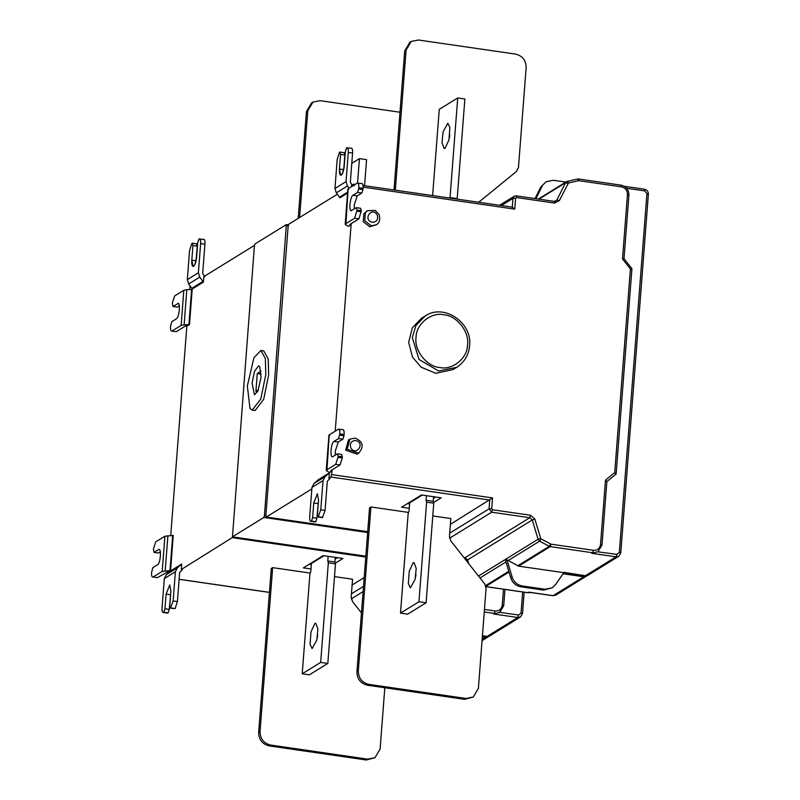 <?xml version="1.0" encoding="UTF-8"?>
<svg xmlns="http://www.w3.org/2000/svg" width="800" height="800" viewBox="0 0 800 800"><rect width="100%" height="100%" fill="white"/><g stroke="black" fill="none" stroke-linecap="round" stroke-linejoin="round"><path stroke-width="1.2" d="M186.81 289.68L192.19 289.4L189.49 324.54L184.12 324.82L186.81 289.68L183.83 290.24L174.64 295.95L172.34 302.95L172.95 306.48L178.19 303.49M184.12 324.82L181.14 325.38L171.94 331.09L176.23 331.71L171.94 331.09C170.86 331.41 170.39 329.83 170.54 326.38L171.78 321.7L176.4 318.84C179.28 317.43 180.88 301.07 177.56 303.61L178.58 303.76M179.31 305.81L177.24 307.1L172.95 306.48M176.23 331.71L185.43 326L187.45 325.81L189.49 324.54M154.03 552.41L153.42 548.88L155.72 541.88L164.92 536.23L172.69 535.48L169.97 570.64L162.2 571.39L153.01 577.04L157.29 577.66L153.01 577.04C151.92 577.35 151.46 575.77 151.61 572.31L152.85 567.64L157.47 564.81C160.7 563.31 161.59 547.39 158.64 549.58L154.03 552.41L158.32 553.03L160.38 551.77M159.14 549.44L159.66 549.72M157.29 577.66L169.97 570.64M170.55 570.56L173.27 535.41L172.69 535.48M306.43 111.58L311.53 102.99L312.92 102.13L307.81 110.73L306.43 111.58L298.21 218.36M399.99 112.25L320.15 100.67L312.92 102.13M299.6 217.51L307.81 110.73M364.58 185.7L366.58 159.66L359.44 158.63L357.57 182.95M351.77 163.36L359.44 158.63M203.52 239.47C204.61 239.15 205.07 240.72 204.92 244.18L200.63 243.56C200.78 240.1 200.32 238.53 199.23 238.85L197.72 242.58L196.59 257.22L194.89 264.56L193.09 266.46L191.8 260.2L192.92 245.56L192.22 243.2L196.51 243.82L197.21 246.18L196.08 260.82L191.8 260.2L192.92 245.56L197.21 246.18M203.94 239.37L198.86 239.08L197.72 242.58L196.59 257.22C196.09 261.91 195.1 264.94 193.61 266.32C192.2 266.74 191.6 264.69 191.8 260.2M203.41 282.08L192.34 288.95L188.67 284L187.32 279.62L189.55 250.43L191.85 243.43L189.55 250.43L187.32 279.62L198.39 272.75L199.75 277.13L203.41 282.08L203.83 276.63L254.47 245.37M192.22 243.2L192.92 245.56M199.23 238.85C200.32 238.53 200.78 240.1 200.63 243.56L198.39 272.75L187.32 279.62M204.84 276.78L202.68 273.37L204.92 244.18M190.09 285.8L189.66 289.56M361.46 612.9L352.53 601.56L351.18 597.18L352.56 579.23L334.5 576.61M375 757.68L366.38 760L269.18 745.9C262.34 744.15 258.83 739.69 258.65 732.52L260.03 731.67C260.22 738.84 263.73 743.3 270.57 745.04L367.77 759.15L375 757.68L380.1 749.09L384.82 687.75M260.03 731.67L272.66 567.64L271.27 568.49L258.65 732.52M310.25 573.09L272.66 567.64M317.69 635.05L317.3 637.78M314.88 623.45L315.76 623.22L317.92 629.06L316.84 640.02L312.09 648.56L310.05 644.22L311.01 631.77L314.88 623.45M323.99 555.74L311.41 563.51L310.8 571.43L309.88 574.23L302.22 673.81L320.67 662.42L328.33 562.83L327.78 560.95L334.92 561.98L335.48 563.87L327.82 663.45L309.36 674.85L302.22 673.81M327.82 663.45L320.67 662.42M335.48 563.87L328.33 562.83M335.28 557.38L334.92 561.98M327.78 560.95L328.13 556.34M335.15 559.1L337.43 557.69M309.18 564.27L311.32 564.59M335.28 563.2L342.91 558.49L323.19 555.62L303.35 567.87L310.99 568.98M170.46 608.17L175.12 608.57L177.42 601.57L173.13 600.95L170.46 608.17L169.77 605.81L170.9 591.16L169.73 584.91L166.1 594.11L164.97 608.76L169.26 609.38L170.89 591.23M164.97 608.76L163.82 612.25L168.11 612.87L169.26 609.38M163.82 612.25L168.11 612.87M167.74 613.1L163.45 612.48C162.37 612.79 161.9 611.22 162.06 607.75L164.32 578.56L166.31 574.66L177.38 567.86L181.71 564.06L181.29 569.52L182.31 569.66L179.67 572.38L177.42 601.57M181.71 564.06L170.64 570.86L166.31 574.66M173.13 600.95L175.39 571.76L177.38 567.86M181.29 569.52L233.24 536.99M352.11 585.03L364.18 577.58M186.87 325.83L170.73 535.56M167.94 571.84L167.81 573.43M286.38 224.58L255.01 243.95L254.43 245.7L232.47 536.83L263.84 517.46L264.42 515.71L286.38 224.58L288.46 224.84M258.45 389.82L255.92 391.38L257.3 373.51L261.03 371.2M257.3 373.51L261.17 374.07M265.79 374.59L260.81 398.96L252.24 410.1L250 408.5L247.34 385.99L253.9 357.78L260.89 350.48L265.38 358.58L265.79 374.59M260.89 350.48L263.75 350.89L268.24 359L268.65 375.01L263.67 399.37L255.1 410.52L252.24 410.1M252.09 383.05L254.51 371.24L258.66 365.83L259.75 366.61L261.04 377.53L257.86 391.21L254.47 394.75L252.09 383.05M356.35 207.66L360.64 208.28L361.34 210.63L357.05 210.01L356.35 207.66L351.11 210.64M361.34 210.63L358.95 218.81L354.67 218.18L357.05 210.01M354.67 218.18L345.47 223.89L345.84 224.94L348.45 226.35M348.53 189.8L348.16 188.75L357.36 183.04C358.44 182.73 358.91 184.3 358.76 187.76L358.67 188.93L362.95 189.55L361.81 193.05L357.19 195.91L354.21 205.01L354.28 208.94M348.16 188.75L345.84 224.94M362.06 183.56L357.36 183.04M361.65 183.67C362.73 183.35 363.2 184.92 363.04 188.38L362.95 189.55M351.74 210.52C348.42 213.06 350.02 196.7 352.9 195.29L357.52 192.43L358.67 188.93M357.52 192.43L361.81 193.05M350.58 224L350.5 225.11L349.75 224.51L358.95 218.81M350.5 225.11L348.45 226.38M335.34 455.09L335.27 451.13L338.26 442.04L342.87 439.21L338.58 438.59L333.97 441.42C330.74 442.92 329.85 458.85 332.79 456.65L337.41 453.82L341.69 454.44L342.3 457.98L338.01 457.35L335.71 464.35L340 464.97L342.3 457.98M332.29 456.79L332.79 456.65M337.41 453.82L338.1 456.18L342.39 456.8M338.1 456.18L338.01 457.35M340 464.97L330.81 470.62L331.55 471.21L329.51 472.47L326.89 471.04L326.52 470L335.71 464.35M343.13 429.71L338.43 429.19L329.23 434.84L329.6 435.89M326.89 471.04L329.23 434.84M338.43 429.19C339.51 428.88 339.98 430.46 339.82 433.92L338.58 438.59M339.82 433.92L344.11 434.54C344.27 431.08 343.8 429.51 342.72 429.82M344.11 434.54L344.02 435.71L339.73 435.09M342.87 439.21L344.02 435.71M331.64 470.11L331.55 471.21M415.97 574.38L415.58 577.11M413.16 562.78L414.04 562.55L416.2 568.39L415.12 579.35L410.36 587.9L408.33 583.55L409.28 571.1L413.16 562.78M422.27 495.07L409.68 502.84L409.07 510.76L408.16 513.56L400.49 613.14L418.95 601.75L426.61 502.16L426.05 500.28L433.2 501.31L433.76 503.2L426.1 602.78L407.64 614.18L400.49 613.14M426.1 602.78L418.95 601.75M433.76 503.2L426.61 502.16M433.56 496.71L433.2 501.31M426.05 500.28L426.41 495.67M433.42 498.43L435.7 497.02M407.45 503.61L409.6 503.92M433.56 502.53L441.19 497.82L421.47 494.95L401.63 507.2L409.26 508.31M473.27 697.01L464.66 699.33L367.46 685.23C360.62 683.48 357.11 679.02 356.93 671.85L358.31 671C358.5 678.17 362.01 682.63 368.84 684.37L466.04 698.48L473.27 697.01L478.38 688.42L486.08 588.34L484.72 583.95L450.81 540.89L449.45 536.51L450.83 518.56L432.78 515.94M358.31 671L370.93 506.97L369.55 507.82L356.93 671.85M408.53 512.42L370.93 506.97M367.52 210.69L363.86 213.67L363.24 221.72L369.73 226.74L376.23 224.79L371.26 225.8L364.76 220.78L365.38 212.73L367.52 210.69L375.14 210.4L379.12 214.5C380.41 219.66 379.45 223.09 376.23 224.79M349.95 439.14L348.42 440.08L345.66 450.17L357.13 454.18L358.65 453.24L347.18 449.23L349.95 439.14L355.12 438.09C363.1 441.58 364.27 446.63 358.65 453.24M416.07 337.4C413.91 350.28 426.95 366.83 439.77 367.5C452.41 370.52 467.67 358.08 467.53 344.87C469.68 332 456.65 315.45 443.83 314.78C431.19 311.75 415.92 324.2 416.07 337.4M425.05 316.07L421.5 318.27L412.36 327.77L408.65 342.39L412.5 357.1L421.08 367.19L435.83 373.29L453.15 369.53L456.7 367.34L438.62 371L419.07 359.48L412.29 337.56L415.91 325.58L425.05 316.07C443.75 302.99 472.52 322.59 469.61 345.67C468.76 354.96 464.46 362.18 456.7 367.34M546.16 181.73L540.84 186.91L546.16 181.73L553.39 180.27L565.85 182.07M535.9 198.71L542.23 186.05M540.84 186.91L535.01 198.58M445.05 148.32L448.92 140L449.88 127.55L447.85 123.2L443.09 131.74L442.01 142.71L444.17 148.54L445.05 148.32M449.38 137.75L449.78 135.03M457.02 199.12L457.2 198.58L450.05 197.54L449.87 198.08M457.2 198.58L464.86 98.99L457.71 97.96L450.05 197.54M432.62 195.58L439.26 109.35L457.71 97.96M404.71 50.91L409.81 42.32L411.2 41.46L406.09 50.06L404.71 50.91L394.01 189.97M478.68 202.26L516.46 171.46L518.46 167.56L526.16 67.48C525.97 60.31 522.46 55.85 515.62 54.1L418.43 40L411.2 41.46M395.31 190.16L406.09 50.06M337.37 194.19L288.92 224.1L288.11 226.55L265.89 515.34L266.38 516.99L311.84 488.92M631.82 268.81L630.4 268.97L614.73 472.59L605.48 480.13L600.53 544.53L601.88 545.22L598.05 551.67L591.75 553.31L616.05 556.83L618.72 556.31M623.92 258.78L622.5 258.94L630.4 268.97M363.1 187.13L514.75 209.13L512.27 207.19L512.94 198.4L515.59 198.29L516.51 197.54L516.17 195.85L554.26 201.38L554.61 203.07L559.35 200.61L568.5 182.97L567.32 181.34L577.62 179.05L578.68 179.01L579.02 180.7L621.4 186.84C625.33 187.85 627.35 190.41 627.46 194.53L628.81 195.22M354.09 185.82L353.6 184.17L355.25 184.35M351.17 148.32C352.25 148.01 352.72 149.58 352.57 153.04L348.28 152.41C348.43 148.96 347.96 147.38 346.88 147.7L345.36 151.43L344.24 166.07L342.54 173.41L340.74 175.32L339.44 169.05L340.56 154.41L339.87 152.05L344.15 152.68L344.85 155.03L343.73 169.67L339.44 169.05L340.56 154.41L344.85 155.03M351.58 148.22L346.51 147.93L345.36 151.43L344.24 166.07C343.74 170.76 342.74 173.79 341.26 175.18C339.85 175.59 339.24 173.55 339.44 169.05M347.57 193.1L339.98 197.81L336.32 192.85L334.96 188.47L337.2 159.28L339.5 152.28L337.2 159.28L334.96 188.47L346.04 181.6L347.4 185.98L349.11 188.16M339.87 152.05L340.56 154.41M346.88 147.7C347.96 147.38 348.43 148.96 348.28 152.41L346.04 181.6L334.96 188.47M352.49 185.63L350.33 182.22L352.57 153.04M353.6 184.17L351.48 185.48L351.38 186.75M530.33 592.39L527.67 592.66M518.6 566.15L506.96 559.82L505.58 560.67L510.76 577.93L512.14 577.07C513.88 582 517.23 584.96 522.18 585.94L545.03 589.25L552.26 587.79L555.38 584.83L563.86 572.67L518.6 566.15L550.25 546.62L592.63 552.76L593.43 550.31L551.06 544.17L550.25 546.62L549.29 546.3L550.77 544.07L541.11 538.92L539.63 541.15L549.29 546.3L517.64 565.84M552.26 587.79L543.64 590.11L520.79 586.79C515.84 585.81 512.5 582.86 510.76 577.93M512.14 577.07L506.96 559.82M563.91 572.34L585.14 575.7M597.82 551.81L616.86 554.38L616.05 556.83L585.27 575.78L588.13 575.2L585.41 575.74L561.82 572.38M614.73 472.59L616.02 474.12L606.77 481.67L605.48 480.13M320.78 509.8L318.11 517.02L322.4 517.65L325.07 510.43L320.78 509.8L323.03 480.61L325.03 476.71L329.36 472.91L328.94 478.37L331.07 477.05L332.25 469.73M335.21 431.17L351.18 223.63M331.07 477.05L489.73 500.07L489.05 508.86L491.69 512.2L529.78 517.73L465.09 557.67L467.6 559.88L532.29 519.95L529.78 517.73L530.58 515.28L492.49 509.76L491.7 508.75L492.53 497.92L450.39 524.36M318.11 517.02L317.41 514.66L318.55 500.01L317.38 493.76L313.75 502.96L312.62 517.61L316.91 518.23L318.54 500.08M312.62 517.61L311.47 521.11L315.76 521.73L316.91 518.23M311.47 521.11L315.76 521.73M315.39 521.95L311.1 521.33C310.02 521.64 309.55 520.07 309.71 516.61L311.96 487.41L313.96 483.51L325.03 476.71M329.36 472.91L318.29 479.72L313.96 483.51M328.94 478.37L329.95 478.52L327.32 481.23L325.07 510.43M367.71 531.75L266.24 517.02L367.71 531.69M365.82 556.22L232.37 536.86L365.83 556.18M482.43 635.73L486.99 636.45L489.85 635.87L487.14 636.41L517.77 617.5L518.58 615.05L499.79 612.32L493.48 613.97L517.77 617.5L520.49 616.95L522.5 613.6L524.15 592.2M200.63 243.56L198.39 272.75M348.28 152.41L346.04 181.6M486.05 636.31L485.48 637.44L488.96 636.28M518.58 615.05L521.05 613.04L522.67 591.99M503.48 589.21L502.25 605.2L503.6 605.89L499.78 612.34L493.48 613.97M191.61 289.48L188.91 324.62M183.83 290.24L181.14 325.38M167.9 535.68L165.18 570.83M164.92 536.23L162.2 571.39M203.09 281.37L192.01 288.24M188.67 284L199.75 277.13M366.38 760L367.77 759.15M270.57 745.04L269.18 745.9M166.1 594.11L170.39 594.73M170.22 571.47L181.29 564.67M175.39 571.76L164.32 578.56M170.83 607.94L175.12 608.57M269.44 592.36L179.14 579.26M232.79 537.72L365.76 557.02M351.44 593.82L363.51 586.37M363.1 591.58L351.29 598.88M356.96 211.18L361.25 211.8M363.04 188.38L358.76 187.76M352.9 195.29L357.19 195.91M338.26 442.04L333.97 441.42M464.66 699.33L466.04 698.48M368.84 684.37L367.46 685.23M372.4 222.3C376.68 221.98 378.33 219.63 377.33 215.24C372.12 205.61 362.11 219.96 372.4 222.3M355.62 440.5C351.34 440.82 349.69 443.17 350.69 447.56C355.9 457.19 365.91 442.84 355.62 440.5M492.49 509.76L491.69 512.2L449.56 538.21M449.71 533.15L489.05 508.86L491.7 508.75M468.73 563.65L467.64 560.02M507.98 560.69L539.63 541.15L538.08 539.25L540.65 538.35L534.85 519.05L532.29 519.95L538.08 539.25L478.49 576.04M554.58 201.41L556.91 199.97L554.38 201.44M559.35 200.61L556.91 199.97L565.52 182.76L538.95 199.16M627.46 194.53L622.5 258.94M616.86 554.38L619.32 552.37L646.93 193.59L648.38 194.16L620.78 552.93L618.76 556.28L588.13 575.2M619.32 552.37L620.68 553.06M646.93 193.59L644.82 190.91L644.48 189.22C647.05 189.85 648.35 191.49 648.39 194.15M529.58 592.33L552.97 595.72L555.83 595.13L552.84 595.64M563.1 573.77L583.75 576.77L586.42 576.25M584.33 575.64L583.75 576.77L553.12 595.68L528.82 592.16M644.82 190.91L627.03 188.33M621.4 186.84L621.06 185.16C626.21 186.42 628.83 189.73 628.91 195.1L624.02 258.67L631.92 268.71M577.54 179.08L579.02 180.7M577.62 179.05L567.32 181.34L565.52 182.76L567.96 183.4M568.5 182.97L578.73 180.71M516.51 197.54L554.61 203.07M501.36 205.55L512.94 198.4L514.22 196.25L516.03 195.89M514.75 209.13L515.59 198.29M347.64 192.14L339.66 197.09M336.32 192.85L347.4 185.98M531.11 592.55L527.94 592.7L485.56 586.55M463.88 557.49L464.82 557.63M534.85 519.05L530.58 515.28M541.11 538.92L540.65 538.35M543.64 590.11L545.03 589.25M522.18 585.94L520.79 586.79M480 577.96L505.96 561.94M508.77 571.31L485.66 585.58M485.9 586.34L509 572.08M606.87 481.52L601.98 545.09L598.05 551.67L591.75 553.31M600.53 544.53C599.8 548.53 597.43 550.46 593.43 550.31M492.53 497.92L331.87 474.61M313.75 502.96L318.04 503.58M328.94 473.52L317.87 480.32M323.03 480.61L311.96 487.41M318.48 516.8L322.77 517.42M288.18 225.97L286.73 225.76M264.42 515.71L265.88 515.93M263.84 517.46L367.65 532.53M286.58 224.61L288.45 224.88M502.25 605.2C501.52 609.2 499.15 611.13 495.16 610.98L484.46 609.43M482.34 636.98L485.48 637.44L482.14 639.5M521.05 613.04L522.4 613.73M484.26 611.97L494.35 613.43L495.16 610.98M482.43 635.79L486.86 636.37M504.96 589.42L503.71 605.76L499.54 612.48M179.14 579.32L269.43 592.42M347.87 189.12L345.18 224.26M328.95 435.21L326.23 470.36M555.83 595.13L587.24 575.61M644.48 189.22L624.28 186.29M578.68 179.01L621.06 185.16M555.93 201.05L554.26 201.38M516.17 195.85L514.22 196.25L499.58 205.29M363.01 185.48L512.47 207.16M566.5 181.68L538.33 199.07M485.42 586.59L527.8 592.73L531.14 592.55M468.51 563.37L467.5 559.99L463.93 557.56M606.8 481.65L616.05 474.1M616.13 473.94L631.92 268.73M482.05 640.68L488.19 636.89M489.85 635.87L520.49 616.95"/></g></svg>
